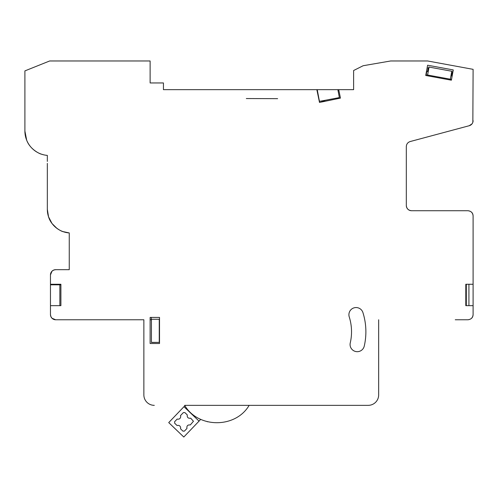 <?xml version="1.0" encoding="UTF-8"?>
<svg xmlns="http://www.w3.org/2000/svg" width="498" height="498" viewBox="0 0 498 498"><rect width="100%" height="100%" fill="white"/><g stroke="black" fill="none" stroke-linecap="round" stroke-linejoin="round"><path stroke-width="0.75" d="M409.642 210.368A5.217 5.217 0 0 0 411.529 210.722C408.379 210.399 406.642 208.656 406.312 205.506A5.217 5.217 0 0 0 406.679 207.423L406.667 207.392M406.754 207.604A5.217 5.217 0 0 0 407.843 209.191L407.725 209.073M407.962 209.309A5.217 5.217 0 0 0 409.611 210.355L409.437 210.281M472.023 123.859L469.234 125.72C471.656 124.911 472.944 123.23 473.1 120.678A5.217 5.217 0 0 1 469.234 125.72L410.178 141.544C407.769 142.36 406.474 144.04 406.312 146.58L406.312 205.506M337.868 89.671L338.702 89.671L340.451 98.1L319.504 102.445L316.853 89.671L317.232 89.671L319.455 101.374L339.368 97.596L337.868 89.671L317.232 89.671M316.853 89.671L163.444 89.671L163.444 82.954L150.122 82.954L150.122 60.974L49.651 60.974L24.9 70.897L24.9 131.061L24.9 81.081M24.9 85.301L24.9 131.061A24.414 24.414 0 0 0 47.335 155.395L47.335 161.427M47.335 163.369L47.335 209.359L48.53 216.773C51.711 227.58 63.352 232.056 62.86 231.57L69.253 232.94L69.253 269.679L55.683 269.679A5.217 5.217 0 0 0 50.466 274.902L50.466 284.265L60.899 284.265L60.899 305.66L50.466 305.66L50.466 314.555L50.466 305.685M59.86 284.265L59.86 284.812L50.466 284.812L50.466 274.902L51.997 271.211L53.199 270.314M143.866 319.772L55.683 319.772L143.866 319.772L143.866 394.908L143.866 319.772L120.161 319.772M368.227 405.341L249.149 405.341C235.598 428.492 198.223 428.492 184.671 405.341L368.227 405.341A10.433 10.433 0 0 0 378.661 394.908L378.661 319.772L378.661 394.908M455.253 319.772L467.883 319.772C471.233 319.349 472.976 317.606 473.1 314.555C472.789 317.718 471.046 319.461 467.883 319.772M193.448 421.258L190.709 418.189C188.138 418.569 186.987 417.467 187.254 414.878L184.839 412.562L183.364 412.593L180.5 415.587L180.712 416.627C180.376 418.669 179.193 419.478 177.17 419.061L174.617 421.725L174.649 423.2L177.064 425.516C179.118 425.043 180.326 425.846 180.681 427.925L180.519 428.822L182.94 431.137L184.416 431.106L186.962 428.442C186.563 425.834 187.671 424.676 190.292 424.968L193.448 421.258M69.01 232.921L69.253 232.94A23.649 23.649 0 0 1 47.335 209.359L48.53 216.773L51.966 223.409M30.857 68.506L34.648 66.993M37.226 65.954L40.811 64.516M26.332 139.297L24.9 131.061L26.668 140.181C30.484 150.521 41.726 154.523 41.241 154.1L43.233 154.704M350.075 344.523A7.177 7.177 0 0 1 350.262 342.91A49.57 49.57 0 0 0 349.235 316.884A7.177 7.177 0 0 1 354.993 307.633A7.177 7.177 0 0 1 362.924 312.57A63.918 63.918 0 0 1 364.243 346.135A7.177 7.177 0 0 1 350.075 344.523M246.317 98.542L277.623 98.666L246.317 98.542M150.122 317.425L159.516 317.425L159.516 343.514L150.122 343.514L150.122 317.425M425.728 75.472L427.614 65.213L453.273 69.932L451.387 80.197L425.728 75.472M51.879 318.122L50.833 316.473L50.466 314.555A5.217 5.217 0 0 0 55.683 319.772L93.437 319.772M143.866 394.908A10.433 10.433 0 0 0 154.299 405.341M473.1 314.555L473.1 305.66L465.798 305.66L465.798 284.265L473.1 284.265L473.1 215.939C472.976 212.889 471.233 211.146 467.883 210.722C471.046 211.034 472.789 212.771 473.1 215.939M467.883 210.722L411.529 210.722M472.851 122.265L473.1 69.334L427.651 60.974L390.656 60.974L363.135 65.736L353.617 70.517L353.617 89.671L338.702 89.671M62.455 231.414L61.503 231.022M56.859 228.321L52.103 223.596M46.389 155.295L47.061 155.37M473.1 305.66L473.1 284.265M113.307 319.772L115.256 319.772M117.553 319.772L119.066 319.772M151.311 317.425L151.311 319.772L150.122 319.772M159.254 342.369L151.429 342.443L151.429 319.268L159.254 319.268L159.254 342.369L151.429 342.369M151.429 319.268L159.254 319.268M452.178 71.32L451.786 71.251L450.323 79.201L450.914 79.313M466.315 284.265L466.315 305.66M427.01 74.912L427.601 75.024L429.064 67.068L428.672 67M426.076 75.54L426.83 71.432L427.514 71.556L428.18 67.965L427.141 67.778M452.8 72.496L452.296 72.403L451.636 75.995L452.14 76.088M53.765 319.405L53.199 319.143M55.683 319.772L51.997 318.241L51.095 317.039M50.833 272.979L51.095 272.412M52.116 271.093L53.765 270.047L55.683 269.679L53.796 270.034M472.839 122.315L472.191 123.629M325.742 101.15L319.237 101.15M468.923 284.265L468.923 305.66M207.168 421.669L207.566 421.769M50.466 284.812L50.466 314.555L50.821 316.442M59.86 305.66L59.86 284.812L60.899 284.812M427.601 75.024L450.323 79.201M429.064 67.068L451.786 71.251M466.315 284.812L465.798 284.812M199.044 421.115L183.799 437.026L168.729 422.59L183.974 406.679L199.044 421.115L200.738 419.347M183.974 406.679L184.907 405.702"/></g></svg>
